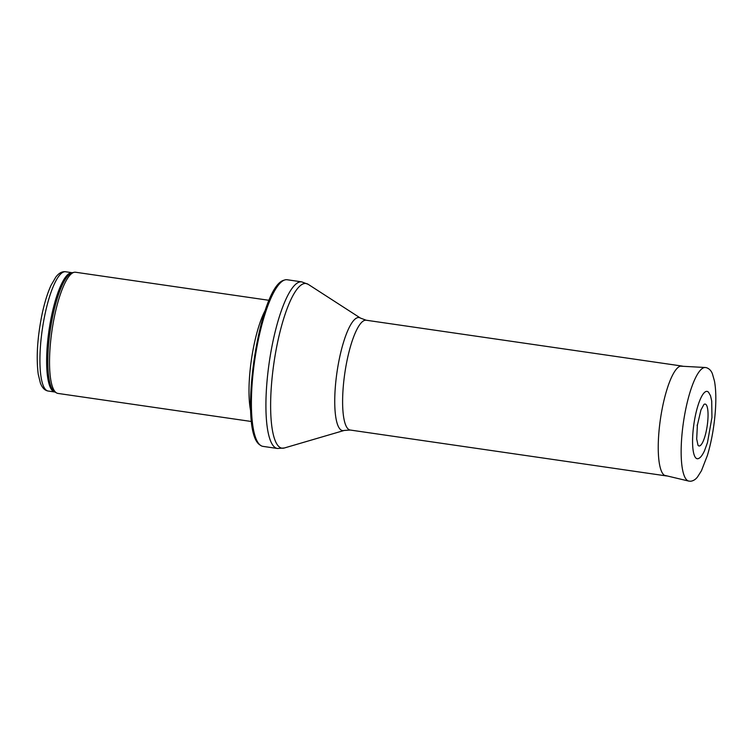 <?xml version="1.0" encoding="UTF-8"?>
<svg xmlns="http://www.w3.org/2000/svg" width="753" height="753" viewBox="0 0 753 753"><rect width="100%" height="100%" fill="white"/><g stroke="black" fill="none" stroke-linecap="round" stroke-linejoin="round"><path stroke-width="1.13" d="M251.558 421.52L57.953 393.424A61.228 14.938 -81.7 0 1 56.635 392.972A61.228 14.938 -81.7 0 1 51.957 330.68A61.228 14.938 -81.7 0 1 74.152 272.294A61.228 14.938 -81.7 0 1 75.545 272.238L269.15 300.334M250.73 411.194A61.228 14.938 -81.7 0 1 265.414 309.991M262.976 446.378A84.185 20.547 -81.7 0 1 260.265 445.155A84.185 20.547 -81.7 0 1 254.74 360.113A84.185 20.547 -81.7 0 1 284.21 280.154A84.185 20.547 -81.7 0 1 287.157 279.749L301.68 281.857A84.185 20.547 -81.7 0 0 269.263 362.221A84.185 20.547 -81.7 0 0 277.499 448.487L262.976 446.378M667.309 475.981L666.057 475.868A55.487 13.545 -81.7 0 1 665.878 475.849A55.487 13.545 -81.7 0 1 660.447 418.988A55.487 13.545 -81.7 0 1 681.813 366.024A55.487 13.545 -81.7 0 1 681.992 366.052L683.225 366.306M703.951 404.427A21.169 5.167 -81.7 0 1 707.208 425.774A21.169 5.167 -81.7 0 1 698.022 445.324L696.694 439.018L697.382 425.153L700.949 409.943L703.951 404.427M693.805 424.711A34.026 8.302 -81.7 0 1 708.545 392.257L710.503 395.73L711.717 400.973L711.943 417.539L707.462 442.651L704.45 450.896C702.464 455.028 700.638 457.495 698.963 458.295A34.026 8.302 -81.7 0 1 693.551 426.612A34.026 8.302 -81.7 0 1 693.805 424.711M48.22 391.042A60.268 14.712 -81.7 0 1 42.319 329.287A60.268 14.712 -81.7 0 1 65.539 271.748L72.213 272.718A60.268 14.712 -81.7 0 0 49.02 330.256A60.268 14.712 -81.7 0 0 54.903 392.012L48.22 391.042C44.822 390.515 42.215 387.861 40.398 383.089L38.215 374.137C36.078 357.044 37.434 336.77 42.262 313.314C44.728 302.028 47.674 292.663 51.082 285.227L55.835 277.066C58.866 273.094 62.094 271.325 65.539 271.748M56.635 392.972L54.837 391.974A60.504 14.768 -81.7 0 1 50.225 330.426A60.504 14.768 -81.7 0 1 72.147 272.737L74.152 272.294M344.187 430.452A57.115 13.94 -81.7 0 1 337.015 372.048A57.115 13.94 -81.7 0 1 360.489 318.105L366.184 320.223A55.487 13.545 -81.7 0 0 344.818 373.187A55.487 13.545 -81.7 0 0 350.249 430.038L344.187 430.452L284.389 447.979A83.207 20.303 -81.7 0 1 273.941 362.899A83.207 20.303 -81.7 0 1 308.146 284.305L301.68 281.857M705.232 367.502L706.314 367.662C709.232 368.603 711.293 370.721 712.479 374.006L714.484 381.131C715.905 389.037 716.197 399.005 715.35 411.034C714.136 426.913 711.481 441.719 707.387 455.452L701.429 470.785L697.56 476.894C695.64 479.454 693.315 480.903 690.576 481.252L688.75 481.082A57.397 14.006 -81.7 0 1 683.225 423.779A57.397 14.006 -81.7 0 1 705.232 367.502L680.298 366.146M697.25 424.946L697.156 425.586A23.597 5.76 -81.7 0 1 697.25 424.946M260.265 445.155C237.327 432.231 258.834 285.528 284.21 280.154M284.389 447.979L277.499 448.487M360.489 318.105L308.146 284.305M350.249 430.038L665.878 475.849M366.184 320.223L681.813 366.024M688.75 481.082L664.457 475.303"/></g></svg>
